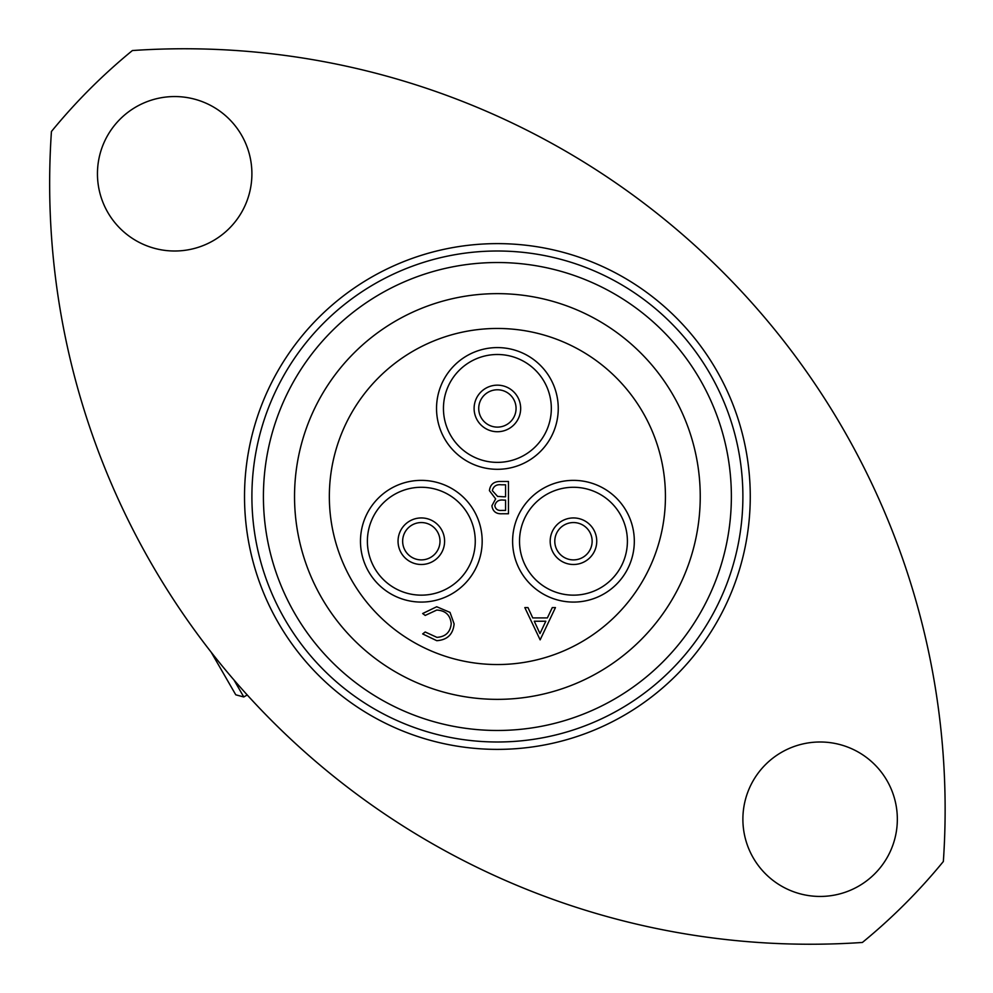<?xml version="1.0" encoding="UTF-8"?>
<svg xmlns="http://www.w3.org/2000/svg" width="993" height="993" viewBox="0 0 993 993"><rect width="100%" height="100%" fill="white"/><g stroke="black" fill="none" stroke-linecap="round" stroke-linejoin="round"><path stroke-width="1.49" d="M234 680.006L243.781 696.962L235.775 694.815L211.224 652.277M243.781 696.962L247.22 694.963M554.789 541.222A18.668 18.668 0 0 0 573.457 559.891A18.668 18.668 0 0 0 592.138 541.222A18.668 18.668 0 0 0 573.457 522.554A18.668 18.668 0 0 0 554.789 541.222A18.668 18.668 0 0 1 573.457 522.554A18.668 18.668 0 0 1 592.138 541.222M634.316 541.222A60.858 60.858 0 0 0 573.457 480.364A60.858 60.858 0 0 0 512.611 541.222A60.858 60.858 0 0 0 573.457 602.081A60.858 60.858 0 0 0 634.316 541.222M402.649 541.222A18.668 18.668 0 0 0 421.317 559.891A18.668 18.668 0 0 0 439.998 541.222A18.668 18.668 0 0 0 421.317 522.554A18.668 18.668 0 0 0 402.649 541.222A18.668 18.668 0 0 1 421.317 522.554A18.668 18.668 0 0 1 439.998 541.222M482.176 541.222A60.858 60.858 0 0 0 421.317 480.364A60.858 60.858 0 0 0 360.471 541.222A60.858 60.858 0 0 0 421.317 602.081A60.858 60.858 0 0 0 482.176 541.222M478.725 408.446A18.668 18.668 0 0 0 497.394 427.114A18.668 18.668 0 0 0 516.062 408.446A18.668 18.668 0 0 0 497.394 389.777A18.668 18.668 0 0 0 478.725 408.446A18.668 18.668 0 0 1 497.394 389.777A18.668 18.668 0 0 1 516.062 408.446M558.252 408.446A60.858 60.858 0 0 0 497.394 347.587A60.858 60.858 0 0 0 436.535 408.446A60.858 60.858 0 0 0 497.394 469.304A60.858 60.858 0 0 0 558.252 408.446M665.434 496.5A168.04 168.04 0 0 1 497.394 664.54A168.04 168.04 0 0 1 329.341 496.5A168.04 168.04 0 0 1 497.394 328.46A168.04 168.04 0 0 1 665.434 496.5M263.418 496.5A233.976 233.976 0 0 0 497.394 730.476A233.976 233.976 0 0 0 731.369 496.5A233.976 233.976 0 0 0 497.394 262.524A233.976 233.976 0 0 0 263.418 496.5M742.888 496.5A245.494 245.494 0 0 1 497.394 741.994A245.494 245.494 0 0 1 251.899 496.5A245.494 245.494 0 0 1 497.394 251.006A245.494 245.494 0 0 1 742.888 496.5M51.437 131.498A760.7 760.7 0 0 0 862.396 942.456A576.288 576.288 0 0 0 943.35 861.502A760.7 760.7 0 0 0 132.392 50.544A576.288 576.288 0 0 0 51.437 131.498M251.899 173.775A77.218 77.218 0 0 0 174.669 96.557A77.218 77.218 0 0 0 97.451 173.775A77.218 77.218 0 0 0 174.669 251.006A77.218 77.218 0 0 0 251.899 173.775M897.337 819.225A77.218 77.218 0 0 0 820.106 741.994A77.218 77.218 0 0 0 742.888 819.225A77.218 77.218 0 0 0 820.106 896.443A77.218 77.218 0 0 0 897.337 819.225M750.261 496.5A252.88 252.88 0 0 1 497.394 749.38A252.88 252.88 0 0 1 244.514 496.5A252.88 252.88 0 0 1 497.394 243.62A252.88 252.88 0 0 1 750.261 496.5M294.536 496.5A202.857 202.857 0 0 1 497.394 293.643A202.857 202.857 0 0 1 700.239 496.5A202.857 202.857 0 0 1 497.394 699.357A202.857 202.857 0 0 1 294.536 496.5M508.466 481.481L508.466 513.753L502.16 513.753C496.165 514.113 492.751 511.445 491.907 505.76L495.644 498.883L489.425 490.641C490.17 484.683 493.608 481.63 499.727 481.481L508.466 481.481M540.142 639.852L524.825 607.579L527.978 607.579L532.745 617.919L547.379 617.919L552.282 607.579L555.447 607.579L540.142 639.852M436.746 640.684L422.67 633.931L425.203 631.995L436.932 637.369C445.584 636.761 450.338 632.206 451.219 623.678C450.313 615.077 445.485 610.534 436.734 610.062L425.203 615.437L422.67 613.525L436.709 606.748L450.015 612.396L454.111 623.902C453.093 634.366 447.309 639.964 436.746 640.684M534.271 621.233L539.969 633.559L545.815 621.233L534.271 621.233M501.639 510.439L505.561 510.439L505.561 500.1L503.612 500.1C498.821 499.516 495.879 501.391 494.812 505.698C495.507 509.198 497.778 510.774 501.639 510.439M503.65 496.785L505.561 496.785L505.561 484.795L501.44 484.795C496.488 484.224 493.447 486.173 492.329 490.641L497.605 496.401L503.65 496.785M550.184 541.222A23.286 23.286 0 0 0 573.457 564.496A23.286 23.286 0 0 0 596.743 541.222A23.286 23.286 0 0 0 573.457 517.936A23.286 23.286 0 0 0 550.184 541.222M627.402 541.222A53.945 53.945 0 0 0 573.457 487.278A53.945 53.945 0 0 0 519.525 541.222A53.945 53.945 0 0 0 573.457 595.155A53.945 53.945 0 0 0 627.402 541.222M398.044 541.222A23.286 23.286 0 0 0 421.317 564.496A23.286 23.286 0 0 0 444.603 541.222A23.286 23.286 0 0 0 421.317 517.936A23.286 23.286 0 0 0 398.044 541.222M475.262 541.222A53.945 53.945 0 0 0 421.317 487.278A53.945 53.945 0 0 0 367.385 541.222A53.945 53.945 0 0 0 421.317 595.155A53.945 53.945 0 0 0 475.262 541.222M474.108 408.446A23.286 23.286 0 0 0 497.394 431.732A23.286 23.286 0 0 0 520.667 408.446A23.286 23.286 0 0 0 497.394 385.16A23.286 23.286 0 0 0 474.108 408.446M551.326 408.446A53.945 53.945 0 0 0 497.394 354.501A53.945 53.945 0 0 0 443.449 408.446A53.945 53.945 0 0 0 497.394 462.378A53.945 53.945 0 0 0 551.326 408.446"/></g></svg>
